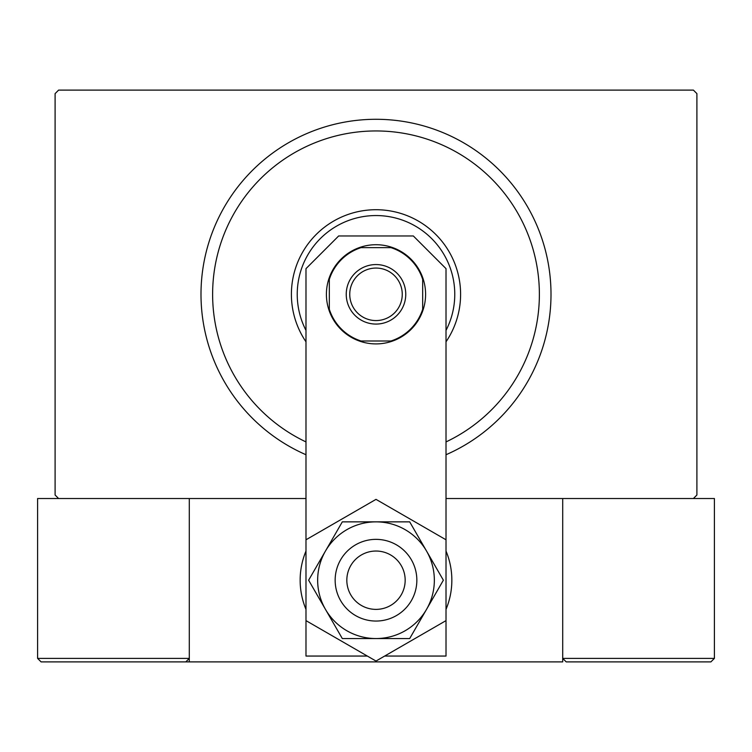 <?xml version="1.0" encoding="UTF-8"?>
<svg xmlns="http://www.w3.org/2000/svg" width="752" height="752" viewBox="0 0 752 752"><rect width="100%" height="100%" fill="white"/><g stroke="black" fill="none" stroke-linecap="round" stroke-linejoin="round"><path stroke-width="1.13" d="M305.989 498.52L58.6 498.52L55.103 495.023L55.103 93.615L58.6 90.108L693.4 90.108L696.897 93.615L696.897 495.023L693.4 498.52L446.011 498.52M446.011 441.922A163.363 163.363 0 0 0 376 130.951A163.363 163.363 0 0 0 305.989 441.922M305.989 454.734A175.037 175.037 0 0 1 376 119.286A175.037 175.037 0 0 1 446.011 454.734M305.989 330.401A78.763 78.763 0 0 1 376 215.551A78.763 78.763 0 0 1 446.011 330.401M446.011 341.803A84.6 84.6 0 0 0 376 209.714A84.6 84.6 0 0 0 305.989 341.803M346.24 294.314A29.76 29.76 0 0 1 376 264.563A29.76 29.76 0 0 1 405.76 294.314A29.76 29.76 0 0 1 376 324.074A29.76 29.76 0 0 1 346.24 294.314M402.254 294.314A26.254 26.254 0 0 0 376 268.06A26.254 26.254 0 0 0 349.746 294.314A26.254 26.254 0 0 0 376 320.568A26.254 26.254 0 0 0 402.254 294.314M329.32 277.563L329.32 309.26A49.012 49.012 0 0 0 361.054 340.994L390.946 340.994A49.012 49.012 0 0 0 422.68 309.26L422.68 279.377A49.012 49.012 0 0 0 390.946 247.643L361.054 247.643A49.012 49.012 0 0 0 329.32 279.377L329.32 277.563M392.76 247.643L390.946 247.643L392.76 247.643M422.68 311.074L422.68 309.26L422.68 311.074M359.24 340.994L361.054 340.994L359.24 340.994M612.88 661.892L710.903 661.892L566.2 661.892L562.703 658.385L562.703 498.52L562.703 661.892L189.297 661.892L189.297 498.52L189.297 658.385L185.8 661.892L41.097 661.892L139.12 661.892M380.954 551.46A29.168 29.168 0 0 0 347.255 575.252A29.168 29.168 0 0 0 371.046 608.96A29.168 29.168 0 0 0 404.745 585.159A29.168 29.168 0 0 0 380.954 551.46M369.063 620.456A40.843 40.843 0 0 1 335.749 573.268A40.843 40.843 0 0 1 382.937 539.955A40.843 40.843 0 0 1 416.251 587.143A40.843 40.843 0 0 1 369.063 620.456M123.948 661.892L156.623 661.892M189.297 661.892L185.8 661.892L189.297 658.385L37.6 658.385L41.097 661.892L37.6 658.385L37.6 498.52L58.6 498.52M566.2 661.892L562.703 658.385L714.4 658.385L710.903 661.892L714.4 658.385L714.4 498.52L693.4 498.52M425.594 294.314A49.594 49.594 0 0 0 376 244.72A49.594 49.594 0 0 0 326.406 294.314A49.594 49.594 0 0 0 376 343.908A49.594 49.594 0 0 0 425.594 294.314M384.657 656.054L446.011 656.054L446.011 268.643L413.337 235.968L338.663 235.968L305.989 268.643L305.989 656.054L367.343 656.054M451.849 580.206A75.849 75.849 0 0 0 446.011 551.037A75.849 75.849 0 0 1 446.011 609.383M305.989 609.383A75.849 75.849 0 0 1 305.989 551.037A75.849 75.849 0 0 0 300.151 580.206M317.654 580.206A58.346 58.346 0 0 0 325.475 609.383L342.31 638.551L409.69 638.551L443.37 580.206L409.69 521.86L342.31 521.86L308.63 580.206L325.475 609.383A58.346 58.346 0 0 0 426.525 609.383A58.346 58.346 0 0 0 376 521.86A58.346 58.346 0 0 0 317.654 580.206M305.989 620.626L376 661.055L446.011 620.626M446.011 539.786L376 499.366L305.989 539.786"/></g></svg>
